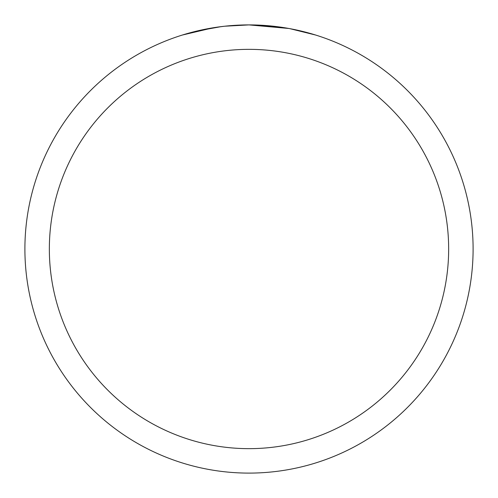 <?xml version="1.0" encoding="UTF-8"?>
<svg xmlns="http://www.w3.org/2000/svg" width="498" height="498" viewBox="0 0 498 498"><rect width="100%" height="100%" fill="white"/><g stroke="black" fill="none" stroke-linecap="round" stroke-linejoin="round"><path stroke-width="0.75" d="M288.809 28.467L249 24.9L277.542 26.724M243.678 24.962L249 24.9A224.1 224.1 0 0 1 473.1 249A224.1 224.1 0 0 1 249 473.1A224.1 224.1 0 0 1 24.9 249A224.1 224.1 0 0 1 249 24.9L224.779 26.213M289.867 28.66L315.595 35.022M249 49.346A199.654 199.654 0 0 1 448.654 249A199.654 199.654 0 0 1 249 448.654A199.654 199.654 0 0 1 49.346 249A199.654 199.654 0 0 1 249 49.346M223.727 26.332L215.267 27.452M197.451 30.907L220.994 26.662M232.572 25.504L240.908 25.049M182.417 35.022L213.237 27.77M227.082 25.977L230.792 25.641M231.626 25.572L233.02 25.473M246.336 24.919L249 24.9"/></g></svg>
